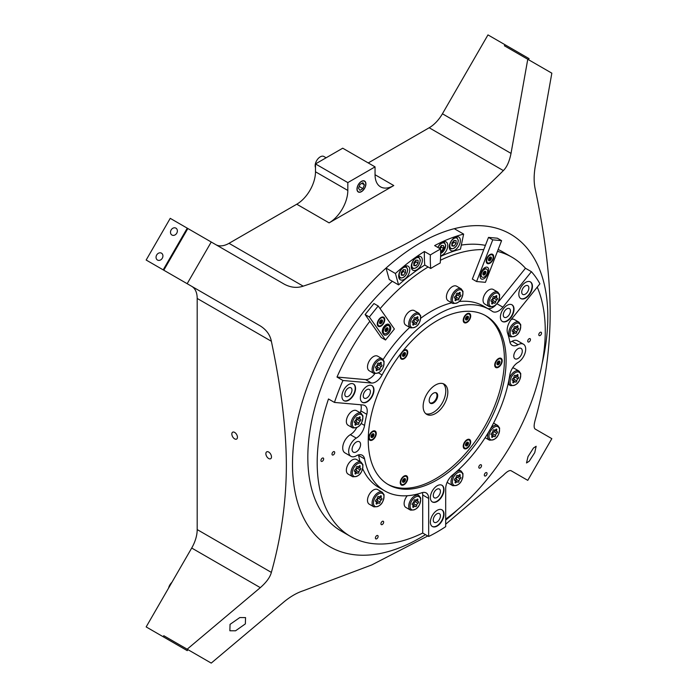 <?xml version="1.0" encoding="UTF-8"?>
<svg xmlns="http://www.w3.org/2000/svg" width="698" height="698" viewBox="0 0 698 698"><rect width="100%" height="100%" fill="white"/><g stroke="black" fill="none" stroke-linecap="round" stroke-linejoin="round"><path stroke-width="1.05" d="M368.247 162.939L429.183 127.76A26.48 15.286 120 0 0 442.427 113.783L487.972 34.9L504.986 44.724L504.384 45.771L527.767 59.269L511.023 153.394C509.435 161.395 506.879 167.127 503.363 170.582C450.21 224.285 396.211 255.459 303.194 286.154C297.086 288.248 290.813 287.611 284.383 284.243L187.858 228.516L163.786 270.205L187.169 283.702L211.232 242.014M315.487 163.925L347.822 182.597L375.053 166.874L342.718 148.203L315.487 163.925L315.487 171.787A26.48 15.286 120 0 1 296.763 204.217L229.023 243.323A26.48 15.286 120 0 1 215.865 244.684M163.184 269.856L146.161 260.031L170.233 218.343L187.256 228.167L163.184 269.856L163.786 270.205M163.184 636.75L146.161 626.917L191.706 548.035A26.48 15.286 120 0 0 197.194 529.581L197.194 298.447A26.48 15.286 120 0 0 191.706 286.328L260.31 325.931C266.444 329.822 270.135 334.935 271.365 341.27C281.294 388.306 286.293 429.715 286.355 465.496C286.293 501.199 281.294 536.832 271.365 572.404C270.135 577.185 266.444 582.263 260.31 587.646L187.169 649.201L163.786 635.704L187.858 649.602L187.256 650.649L163.184 636.75L163.786 635.704M542.058 363.815A180.529 104.229 120 0 0 547.817 316.735A180.529 104.229 120 0 0 454.276 228.691A180.529 104.229 -60 0 0 386.046 268.084A180.529 104.229 120 0 0 292.506 464.135A180.529 104.229 120 0 0 425.475 534.642M445.69 524.224L503.363 475.216C506.879 471.621 509.435 470.112 511.023 470.688L527.767 480.355L551.839 438.658L535.096 429C533.804 427.909 533.839 424.942 535.183 420.091C545.112 384.519 550.111 348.887 550.172 313.184C550.111 277.403 545.112 235.994 535.183 188.957C533.839 182.684 533.804 175.468 535.096 167.293L551.839 73.168L527.767 59.269M187.169 283.702L260.31 325.931M386.046 268.084L395.408 273.494L398.593 284.906L389.231 279.505L386.046 268.084M440.604 256.41A163.681 94.5 -60 0 1 460.453 249.195L463.638 234.1A180.529 104.229 120 0 0 434.636 245.6L440.595 249.038A180.529 104.229 120 0 0 430.369 254.945L424.41 251.507A180.529 104.229 120 0 0 395.408 273.494M463.638 234.1L454.276 228.691M445.69 520.115A180.529 104.229 120 0 0 458.062 509.304M427.787 535.977L371.833 564.9L303.194 590.778C297.086 592.75 290.822 596.336 284.383 601.536L211.232 663.1L187.169 649.201M529.206 461.256L534.738 452.653L536.143 446.275L533.49 448.003L528.02 456.579L526.51 462.957L529.206 461.256M239.833 617.547L245.556 617.599L245.364 623.881L235.549 630.8L229.869 630.774L230.043 624.361L239.833 617.547M157.504 633.47L162.931 636.602L157.504 633.47M171.944 641.802L177.371 644.935L171.944 641.802M234.641 432.394A3.97 2.295 60 0 1 237.233 435.892A3.97 2.295 60 0 1 236.622 439.077A3.97 2.295 60 0 1 234.641 438.876A3.97 2.295 60 0 1 232.041 435.378A3.97 2.295 60 0 1 232.652 432.193A3.97 2.295 60 0 1 234.641 432.394M271.487 456.911A3.97 2.295 60 0 1 270.667 458.726A3.97 2.295 60 0 1 267.604 457.661A3.97 2.295 60 0 1 265.868 453.665A3.97 2.295 60 0 1 266.697 451.85A3.97 2.295 60 0 1 269.751 452.915A3.97 2.295 60 0 1 271.487 456.911M175.913 228.15L175.913 228.15A3.97 3.246 120 0 1 176.742 233.211A3.97 3.246 120 0 1 171.944 235.034L171.944 235.034A3.97 3.246 120 0 1 171.123 229.974A3.97 3.246 120 0 1 175.913 228.15L175.913 228.15M161.474 253.165L161.474 253.165A3.97 3.246 120 0 1 162.294 258.225A3.97 3.246 120 0 1 157.504 260.049L157.504 260.049A3.97 3.246 120 0 1 156.684 254.988A3.97 3.246 120 0 1 161.474 253.165L161.474 253.165M187.256 228.167L187.858 228.516M347.822 182.597L347.822 190.458A26.48 15.286 -60 0 1 329.098 222.88L393.777 185.546A26.48 15.286 -60 0 1 380.541 186.855A26.48 15.286 -60 0 1 375.053 174.736L375.053 166.874M356.975 189.106A6.317 3.647 -60 0 1 359.732 182.745A6.317 3.647 -60 0 1 364.6 181.052A6.317 3.647 -60 0 1 365.909 183.949A6.317 3.647 -60 0 1 363.152 190.301A6.317 3.647 -60 0 1 358.283 191.994A6.317 3.647 -60 0 1 356.975 189.106M365.761 183.949A6.317 3.647 120 0 0 365.761 183.862A6.317 3.647 120 0 0 364.531 181.009M361.442 191.514L361.442 191.514A6.116 3.534 120 0 0 365.761 184.028A6.116 3.534 120 0 0 361.442 181.532A6.116 3.534 120 0 0 357.114 189.018A6.116 3.534 120 0 0 361.442 191.514L361.442 191.514M361.294 191.601L361.294 191.601A6.317 3.647 120 0 1 358.214 191.95M361.834 183.347L364.391 184.822L362.916 182.728L359.967 184.429L358.493 188.224L359.967 190.327L362.916 188.626L359.173 186.462M364.391 184.822L362.916 188.626M504.986 44.724L529.058 58.623L528.456 59.67M398.593 284.906A163.681 94.5 -60 0 1 424.777 265.039A120.353 69.486 -60 0 1 424.349 255.381A120.353 69.486 -60 0 1 424.41 251.507M411.27 266.619A7.826 4.52 -60 0 1 414.682 258.749A7.826 4.52 -60 0 1 420.711 256.655A7.826 4.52 -60 0 1 422.334 260.232A7.826 4.52 -60 0 1 418.922 268.102A7.826 4.52 -60 0 1 412.893 270.205A7.826 4.52 -60 0 1 411.27 266.619M398.689 276.181A7.826 4.52 -60 0 1 402.1 268.311A7.826 4.52 -60 0 1 408.129 266.217A7.826 4.52 -60 0 1 409.752 269.794A7.826 4.52 -60 0 1 406.341 277.673A7.826 4.52 -60 0 1 400.312 279.767A7.826 4.52 -60 0 1 398.689 276.181M401.245 272.307L401.245 275.143L403.365 275.335L405.494 272.691L405.494 269.856L403.365 269.664L401.245 272.307M405.494 272.691L403.287 271.409L403.287 269.768A3.01 1.736 -60 0 1 403.287 269.995A3.01 1.736 -60 0 1 402.223 272.735L403.287 271.409M401.245 274.105L403.365 275.335M401.245 273.956L402.223 272.735A3.01 1.736 -60 0 1 401.245 273.625M413.827 262.745L413.827 265.58L415.947 265.772L418.076 263.129L418.076 260.293L415.947 260.101L413.827 262.745M418.076 263.129L415.868 261.846L415.868 260.206A3.01 1.736 -60 0 1 415.868 260.433A3.01 1.736 -60 0 1 414.804 263.172L415.868 261.846M413.827 264.542L415.947 265.772M413.827 264.385L414.804 263.172A3.01 1.736 -60 0 1 413.827 264.062M424.777 265.039L430.736 268.486A163.681 94.5 -60 0 1 440.22 263.006A120.353 69.486 120 0 0 440.656 252.842A120.353 69.486 120 0 0 440.595 249.038M430.369 254.945A120.353 69.486 120 0 0 430.3 258.818A120.353 69.486 120 0 0 430.736 268.486M449.294 246.97A7.826 4.52 -60 0 1 452.705 239.1A7.826 4.52 -60 0 1 458.734 236.997A7.826 4.52 -60 0 1 460.357 240.583A7.826 4.52 -60 0 1 456.946 248.453A7.826 4.52 -60 0 1 450.917 250.547A7.826 4.52 -60 0 1 449.294 246.97M437.829 247.441A7.826 4.52 -60 0 1 446.153 241.962A7.826 4.52 -60 0 1 447.776 245.548A7.826 4.52 -60 0 1 440.621 255.782M440.639 250.643L441.389 251.088L443.518 248.436L443.518 245.6L441.389 245.408L439.269 248.27M441.389 251.088L440.639 251.018M443.518 248.436L441.311 247.162L441.311 245.513A3.01 1.736 -60 0 1 441.311 245.74A3.01 1.736 -60 0 1 440.246 248.479L441.311 247.162M451.85 243.096L451.85 245.932L453.97 246.124L456.099 243.471L456.099 240.636L453.97 240.444L451.85 243.096M456.099 243.471L453.892 242.197L453.892 240.557A3.01 1.736 -60 0 1 453.892 240.775A3.01 1.736 -60 0 1 452.828 243.523L453.892 242.197M451.85 244.893L453.97 246.124M451.85 244.736L452.828 243.523A3.01 1.736 -60 0 1 451.85 244.413M168.55 588.152A7.224 4.171 -60 0 1 171.926 582.307M315.487 167.599A7.224 4.171 -60 0 1 315.147 165.696A7.224 4.171 -60 0 1 320.26 156.849A7.224 4.171 -60 0 1 323.872 156.492L326.114 157.792M404.648 353.616L405.285 352.874L403.994 352.76A2.103 1.213 -60 0 1 405.285 352.874A2.103 1.213 -60 0 1 405.477 353.616A2.103 1.213 -60 0 1 405.285 354.593L404.648 353.616L405.285 354.593L404.456 354.82L403.994 356.198L402.702 356.085A2.103 1.213 -60 0 1 402.502 355.343A2.103 1.213 -60 0 1 402.702 354.366A2.103 1.213 -60 0 1 403.994 352.76L404.055 352.726M402.947 355.535L404.063 352.848M402.502 354.854L402.833 356.032M402.868 355.736L403.994 356.198A2.103 1.213 -60 0 1 402.702 356.085M405.285 354.593A2.103 1.213 -60 0 1 403.994 356.198M407.222 352.612A4.572 2.644 120 0 0 406.28 350.518A4.572 2.644 120 0 0 402.755 351.74A4.572 2.644 120 0 0 400.757 356.346A4.572 2.644 120 0 0 401.708 358.44A4.572 2.644 120 0 0 405.233 357.219A4.572 2.644 120 0 0 407.222 352.612M403.723 350.317A4.572 2.644 -60 0 1 405.765 350.221A4.572 2.644 -60 0 1 406.009 350.396M402.964 350.911A5.296 3.054 -60 0 1 403.994 350.152A5.296 3.054 -60 0 1 407.606 351.269A5.296 3.054 -60 0 1 405.861 357.14A5.296 3.054 -60 0 1 400.251 356.643A5.296 3.054 -60 0 1 401.333 352.97M401.463 358.266A4.572 2.644 -60 0 1 401.193 358.144A4.572 2.644 -60 0 1 400.259 356.329M387.599 484.176A97.484 56.285 120 0 0 435.482 478.872A97.484 56.285 120 0 0 498.93 393.742A97.484 56.285 120 0 0 485.066 315.356M465.095 441.406A5.296 3.054 -60 0 1 466.971 439.749A5.296 3.054 -60 0 1 470.583 440.866A5.296 3.054 -60 0 1 468.838 446.737A5.296 3.054 -60 0 1 463.228 446.231A5.296 3.054 -60 0 1 465.095 441.406M405.861 475.608A5.296 3.054 -60 0 1 407.231 480.721A5.296 3.054 -60 0 1 402.118 485.258A5.296 3.054 -60 0 1 400.251 482.597A5.296 3.054 -60 0 1 403.994 476.106A5.296 3.054 -60 0 1 405.861 475.608M376.248 433.475A5.296 3.054 -60 0 1 372.505 439.958A5.296 3.054 -60 0 1 368.762 437.794A5.296 3.054 -60 0 1 372.505 431.312A5.296 3.054 -60 0 1 376.248 433.475M465.095 322.947A5.296 3.054 -60 0 1 463.228 320.286A5.296 3.054 -60 0 1 466.971 313.795A5.296 3.054 -60 0 1 468.838 313.297A5.296 3.054 -60 0 1 470.208 318.41A5.296 3.054 -60 0 1 465.095 322.947M494.708 365.08A5.296 3.054 -60 0 1 498.459 358.598A5.296 3.054 -60 0 1 502.202 360.753A5.296 3.054 -60 0 1 498.459 367.244A5.296 3.054 -60 0 1 494.708 365.08M423.136 406.402A17.45 10.077 -60 0 1 430.762 388.838A17.45 10.077 -60 0 1 444.207 384.162A17.45 10.077 -60 0 1 447.819 392.154A17.45 10.077 -60 0 1 440.202 409.717A17.45 10.077 -60 0 1 426.757 414.385A17.45 10.077 -60 0 1 423.136 406.402M425.797 413.696A17.45 10.077 120 0 0 438.824 407.815A17.45 10.077 120 0 0 445.778 390.976A17.45 10.077 120 0 0 443.125 383.673M437.69 395.644A6.02 3.473 -60 0 1 435.063 401.699A6.02 3.473 -60 0 1 430.43 403.304A6.02 3.473 -60 0 1 429.183 400.556A6.02 3.473 -60 0 1 431.809 394.501A6.02 3.473 -60 0 1 436.442 392.887A6.02 3.473 -60 0 1 437.69 395.644M430.099 403.069A6.02 3.473 120 0 0 432.734 402.606A6.02 3.473 120 0 0 432.83 402.545M436.992 395.234L436.992 395.234A6.02 3.473 120 0 0 436.076 392.721M429.575 402.388A5.741 3.316 120 0 0 432.926 402.493A5.741 3.316 120 0 0 436.992 395.461L436.992 395.461A5.741 3.316 120 0 0 435.22 392.608A5.741 3.316 120 0 1 435.796 392.826A5.741 3.316 120 0 1 436.992 395.461A5.741 3.316 120 0 1 434.479 401.237A5.741 3.316 120 0 1 430.055 402.781A5.741 3.316 120 0 1 429.575 402.388M466.7 439.915A4.572 2.644 -60 0 1 468.742 439.819A4.572 2.644 -60 0 1 468.986 439.993M463.734 445.943A4.572 2.644 120 0 0 464.685 448.037A4.572 2.644 120 0 0 468.21 446.807A4.572 2.644 120 0 0 470.199 442.209A4.572 2.644 120 0 0 469.257 440.115A4.572 2.644 120 0 0 465.732 441.337A4.572 2.644 120 0 0 463.734 445.943M464.44 447.863A4.572 2.644 -60 0 1 464.17 447.741A4.572 2.644 -60 0 1 463.236 445.926M465.679 443.954A2.103 1.213 -60 0 1 466.971 442.358A2.103 1.213 -60 0 1 468.262 442.471A2.103 1.213 -60 0 1 468.454 443.213A2.103 1.213 -60 0 1 468.262 444.19A2.103 1.213 -60 0 1 466.971 445.795A2.103 1.213 -60 0 1 465.679 445.682A2.103 1.213 -60 0 1 465.479 444.931A2.103 1.213 -60 0 1 465.679 443.954M465.479 444.452L465.679 445.682L466.482 445.586L465.845 445.333M466.971 445.795L466.482 445.586L466.971 445.795L467.433 444.408L468.262 444.19L467.625 443.213L468.262 444.19M465.924 445.132L467.041 442.445M468.262 442.471L467.625 443.213M467.878 442.375L467.032 442.323M403.723 476.272A4.572 2.644 -60 0 1 405.102 475.966A4.572 2.644 -60 0 1 405.765 476.176A4.572 2.644 -60 0 1 406.009 476.35M400.757 482.301A4.572 2.644 120 0 0 401.708 484.395A4.572 2.644 120 0 0 405.233 483.164A4.572 2.644 120 0 0 407.222 478.566A4.572 2.644 120 0 0 406.28 476.472A4.572 2.644 120 0 0 402.755 477.694A4.572 2.644 120 0 0 400.757 482.301M401.463 484.22A4.572 2.644 -60 0 1 401.193 484.098A4.572 2.644 -60 0 1 400.259 482.283M402.702 480.32A2.103 1.213 -60 0 1 403.994 478.715A2.103 1.213 -60 0 1 405.285 478.828A2.103 1.213 -60 0 1 405.477 479.57A2.103 1.213 -60 0 1 405.285 480.547A2.103 1.213 -60 0 1 403.994 482.152A2.103 1.213 -60 0 1 402.702 482.039A2.103 1.213 -60 0 1 402.502 481.288A2.103 1.213 -60 0 1 402.702 480.32M402.502 480.809L402.702 482.039L403.505 481.943L402.868 481.69M403.994 482.152L403.505 481.943L403.994 482.152L404.456 480.774L405.285 480.547L404.648 479.57L405.285 480.547M403.174 481.62L402.615 481.428M402.947 481.489L404.063 478.802M405.285 478.828L404.648 479.57M404.901 478.732L404.055 478.68M369.975 439.426A4.572 2.644 -60 0 1 369.704 439.304A4.572 2.644 -60 0 1 368.771 437.489M369.268 437.506A4.572 2.644 120 0 0 370.219 439.592A4.572 2.644 120 0 0 373.744 438.37A4.572 2.644 120 0 0 375.742 433.772A4.572 2.644 120 0 0 374.791 431.678A4.572 2.644 120 0 0 371.266 432.9A4.572 2.644 120 0 0 369.268 437.506M372.243 431.477A4.572 2.644 -60 0 1 374.276 431.381A4.572 2.644 -60 0 1 374.521 431.556M371.214 435.517A2.103 1.213 -60 0 1 372.505 433.912A2.103 1.213 -60 0 1 373.796 434.034A2.103 1.213 -60 0 1 373.997 434.775A2.103 1.213 -60 0 1 373.796 435.753A2.103 1.213 -60 0 1 372.505 437.358A2.103 1.213 -60 0 1 371.214 437.236A2.103 1.213 -60 0 1 371.013 436.494A2.103 1.213 -60 0 1 371.214 435.517M371.013 436.014L371.214 437.236L372.017 437.14L371.38 436.896M372.505 437.358L372.017 437.14L372.505 437.358L372.968 435.971L373.796 435.753L373.16 434.775L373.796 435.753M371.685 436.826L371.127 436.625M371.458 436.695L372.671 434.741M373.796 434.034L373.16 434.775M373.413 433.938L372.566 433.886M373.491 435.22L372.575 434.008M464.44 321.909A4.572 2.644 -60 0 1 464.17 321.787A4.572 2.644 -60 0 1 463.236 319.972M466.7 313.96A4.572 2.644 -60 0 1 468.07 313.655A4.572 2.644 -60 0 1 468.742 313.864A4.572 2.644 -60 0 1 468.986 314.039M463.734 319.989A4.572 2.644 120 0 0 464.685 322.083A4.572 2.644 120 0 0 468.21 320.853A4.572 2.644 120 0 0 470.199 316.255A4.572 2.644 120 0 0 469.257 314.161A4.572 2.644 120 0 0 465.732 315.383A4.572 2.644 120 0 0 463.734 319.989M465.679 318.009A2.103 1.213 -60 0 1 466.971 316.403A2.103 1.213 -60 0 1 468.262 316.517A2.103 1.213 -60 0 1 468.454 317.258A2.103 1.213 -60 0 1 468.262 318.236A2.103 1.213 -60 0 1 466.971 319.841A2.103 1.213 -60 0 1 465.679 319.728A2.103 1.213 -60 0 1 465.479 318.977A2.103 1.213 -60 0 1 465.679 318.009M465.479 318.497L465.679 319.728L466.482 319.632L465.845 319.379M466.971 319.841L466.482 319.632L466.971 319.841L467.433 318.463L468.262 318.236L467.625 317.258L468.262 318.236M466.151 319.309L465.592 319.117M465.924 319.178L467.128 317.224M468.262 316.517L467.625 317.258M467.878 316.421L467.433 316.482M467.102 317.206L467.983 317.721L467.041 316.491M498.189 358.755A4.572 2.644 -60 0 1 500.23 358.659A4.572 2.644 -60 0 1 500.475 358.833M501.688 361.049A4.572 2.644 120 0 0 500.745 358.955A4.572 2.644 120 0 0 497.22 360.185A4.572 2.644 120 0 0 495.222 364.784A4.572 2.644 120 0 0 496.173 366.878A4.572 2.644 120 0 0 499.689 365.656A4.572 2.644 120 0 0 501.688 361.049M495.929 366.703A4.572 2.644 -60 0 1 495.659 366.581A4.572 2.644 -60 0 1 494.725 364.766M497.168 362.803A2.103 1.213 -60 0 1 498.459 361.198A2.103 1.213 -60 0 1 499.742 361.311A2.103 1.213 -60 0 1 499.943 362.061A2.103 1.213 -60 0 1 499.742 363.03A2.103 1.213 -60 0 1 498.459 364.635A2.103 1.213 -60 0 1 497.168 364.522A2.103 1.213 -60 0 1 496.967 363.78A2.103 1.213 -60 0 1 497.168 362.803M496.967 363.292L497.168 364.522L497.971 364.426L497.334 364.173M498.459 364.635L497.971 364.426L498.459 364.635L498.913 363.257L499.742 363.03L499.114 362.061L499.742 363.03M497.639 364.103L497.081 363.911M497.412 363.981L498.616 362.026M499.742 361.311L499.114 362.061M499.367 361.215L498.52 361.163M499.445 362.498L498.529 361.285M437.184 320.661A97.484 56.285 -60 0 1 485.921 315.836A97.484 56.285 -60 0 1 500.867 393.951A97.484 56.285 -60 0 1 437.184 479.858A97.484 56.285 -60 0 1 388.437 484.682A97.484 56.285 -60 0 1 373.5 406.568A97.484 56.285 -60 0 1 437.184 320.661M518.082 362.402A10.828 6.256 120 0 0 525.114 352.848A10.828 6.256 120 0 0 523.448 344.201A10.828 6.256 120 0 0 518.082 344.707A12.032 6.945 -60 0 1 512.114 345.274A12.032 6.945 -60 0 1 509.784 341.592A104.709 60.456 120 0 0 507.559 333.068A12.032 6.945 -60 0 1 511.39 319.291L539.92 283.798A161.273 93.113 120 0 0 531.414 271.697L502.883 307.181A12.032 6.945 -60 0 1 492.614 311.552A12.032 6.945 -60 0 1 492.291 311.352A104.709 60.456 120 0 0 489.534 309.58A104.709 60.456 120 0 0 437.184 314.763A104.709 60.456 120 0 0 382.076 374.974A12.032 6.945 -60 0 1 371.484 383.036L342.954 380.489A161.273 93.113 120 0 0 334.447 402.423L362.977 404.971A12.032 6.945 -60 0 1 364.74 405.512A12.032 6.945 -60 0 1 366.808 414.324A104.709 60.456 120 0 0 364.574 425.431A12.032 6.945 -60 0 1 356.285 438.117A10.828 6.256 120 0 0 349.253 447.671A10.828 6.256 120 0 0 350.92 456.318A10.828 6.256 120 0 0 356.285 455.811A12.032 6.945 -60 0 1 362.253 455.244A12.032 6.945 -60 0 1 364.574 458.926A104.709 60.456 120 0 0 384.825 490.938A104.709 60.456 120 0 0 421.915 492.727A12.032 6.945 -60 0 1 426.181 492.936A12.032 6.945 -60 0 1 428.668 498.442L428.668 536.483A161.273 93.113 120 0 0 437.184 531.937A161.273 93.113 120 0 0 445.69 526.658L445.69 488.617A12.032 6.945 -60 0 1 452.444 475.102A104.709 60.456 120 0 0 509.784 375.088A12.032 6.945 -60 0 1 518.082 362.402M354.636 392.887A9.632 5.558 -60 0 1 343.931 400.696A9.632 5.558 -60 0 1 342.849 391.831A9.632 5.558 -60 0 1 353.554 384.022A9.632 5.558 -60 0 1 354.636 392.887M437.184 510.317A9.632 5.558 -60 0 1 442 509.845A9.632 5.558 -60 0 1 443.474 517.558A9.632 5.558 -60 0 1 437.184 526.039A9.632 5.558 -60 0 1 432.367 526.519A9.632 5.558 -60 0 1 430.893 518.806A9.632 5.558 -60 0 1 437.184 510.317M518.029 358.493A6.02 3.473 -60 0 1 515.019 358.789A6.02 3.473 -60 0 1 514.094 353.973A6.02 3.473 -60 0 1 518.029 348.668A6.02 3.473 -60 0 1 521.04 348.372A6.02 3.473 -60 0 1 521.964 353.197A6.02 3.473 -60 0 1 518.029 358.493M356.338 442.026A6.02 3.473 -60 0 1 359.339 441.721A6.02 3.473 -60 0 1 360.264 446.546A6.02 3.473 -60 0 1 356.338 451.85A6.02 3.473 -60 0 1 353.328 452.147A6.02 3.473 -60 0 1 352.403 447.322A6.02 3.473 -60 0 1 356.338 442.026M501.304 320.495A9.632 5.558 -60 0 1 503.057 309.31A9.632 5.558 -60 0 1 512.009 304.817A9.632 5.558 -60 0 1 513.091 305.82A9.632 5.558 -60 0 1 511.346 317.005A9.632 5.558 -60 0 1 502.385 321.499A9.632 5.558 -60 0 1 501.304 320.495M373.064 394.527A9.632 5.558 -60 0 1 362.349 402.345A9.632 5.558 -60 0 1 361.267 393.48A9.632 5.558 -60 0 1 371.982 385.662A9.632 5.558 -60 0 1 373.064 394.527M437.184 485.756A9.632 5.558 -60 0 1 442 485.276A9.632 5.558 -60 0 1 443.474 492.989A9.632 5.558 -60 0 1 437.184 501.478A9.632 5.558 -60 0 1 432.367 501.949A9.632 5.558 -60 0 1 430.893 494.236A9.632 5.558 -60 0 1 437.184 485.756M519.731 297.575A9.632 5.558 -60 0 1 521.476 286.389A9.632 5.558 -60 0 1 530.436 281.896A9.632 5.558 -60 0 1 531.518 282.899A9.632 5.558 -60 0 1 529.765 294.085A9.632 5.558 -60 0 1 520.813 298.578A9.632 5.558 -60 0 1 519.731 297.575M520.638 298.474A9.632 5.558 120 0 0 529.52 293.745A9.632 5.558 120 0 0 531.178 282.707A9.632 5.558 120 0 0 530.262 281.809M528.377 286.189A5.052 2.914 -60 0 1 527.461 292.061A5.052 2.914 -60 0 1 522.758 294.416A5.052 2.914 -60 0 1 522.191 293.893A5.052 2.914 -60 0 1 523.107 288.021A5.052 2.914 -60 0 1 527.81 285.665A5.052 2.914 -60 0 1 528.377 286.189M343.756 400.591A9.632 5.558 120 0 0 354.296 392.686A9.632 5.558 120 0 0 353.38 383.926M345.301 391.883A5.052 2.914 -60 0 1 350.928 387.783A5.052 2.914 -60 0 1 351.495 392.442A5.052 2.914 -60 0 1 345.876 396.543A5.052 2.914 -60 0 1 345.301 391.883M432.202 526.414A9.632 5.558 120 0 0 436.843 525.847A9.632 5.558 120 0 0 443.082 517.515A9.632 5.558 120 0 0 441.825 509.749M436.843 522.113A5.052 2.914 -60 0 1 434.313 522.366A5.052 2.914 -60 0 1 433.537 518.309A5.052 2.914 -60 0 1 436.843 513.859A5.052 2.914 -60 0 1 439.365 513.606A5.052 2.914 -60 0 1 440.141 517.654A5.052 2.914 -60 0 1 436.843 522.113M502.22 321.394A9.632 5.558 120 0 0 511.093 316.665A9.632 5.558 120 0 0 512.751 305.628A9.632 5.558 120 0 0 511.835 304.729M509.95 309.109A5.052 2.914 -60 0 1 509.034 314.981A5.052 2.914 -60 0 1 504.331 317.337A5.052 2.914 -60 0 1 503.764 316.813A5.052 2.914 -60 0 1 504.68 310.942A5.052 2.914 -60 0 1 509.383 308.586A5.052 2.914 -60 0 1 509.95 309.109M362.183 402.24A9.632 5.558 120 0 0 372.723 394.335A9.632 5.558 120 0 0 371.807 385.575M363.728 393.532A5.052 2.914 -60 0 1 369.355 389.432A5.052 2.914 -60 0 1 369.923 394.082A5.052 2.914 -60 0 1 364.295 398.183A5.052 2.914 -60 0 1 363.728 393.532M432.202 501.845A9.632 5.558 120 0 0 436.843 501.277A9.632 5.558 120 0 0 443.082 492.954A9.632 5.558 120 0 0 441.825 485.18M436.843 497.543A5.052 2.914 -60 0 1 434.313 497.796A5.052 2.914 -60 0 1 433.537 493.748A5.052 2.914 -60 0 1 436.843 489.289A5.052 2.914 -60 0 1 439.365 489.036A5.052 2.914 -60 0 1 440.141 493.093A5.052 2.914 -60 0 1 436.843 497.543M509.924 342.186A12.032 6.945 120 0 0 512.123 341.27A10.828 6.256 -60 0 1 517.488 340.764L523.448 344.201M497.7 302.784L525.454 268.259A161.273 93.113 120 0 0 511.861 257.152A161.273 93.113 120 0 0 497.438 251.385M525.454 268.259L531.414 271.697M445.69 519.085A161.273 93.113 120 0 0 537.251 287.122M461.317 245.085A161.273 93.113 -60 0 1 485.407 245.382M498.171 249.5A161.273 93.113 -60 0 1 502.499 251.751L511.861 257.152M501.6 240.653L492.753 239.859L476.586 281.538L485.433 282.324L501.6 240.653L497.342 238.193L488.504 237.407L483.766 249.614A161.273 93.113 120 0 0 440.421 260.258M488.818 260.171L488.652 260.502A2.103 1.213 -60 0 1 488.46 259.761A2.103 1.213 -60 0 1 488.661 258.784A2.103 1.213 -60 0 1 489.944 257.178L489.944 257.178A2.103 1.213 -60 0 1 491.235 257.292A2.103 1.213 -60 0 1 491.436 258.042A2.103 1.213 -60 0 1 491.235 259.019A2.103 1.213 -60 0 1 489.944 260.616A2.103 1.213 -60 0 1 488.652 260.502L488.792 260.45M428.127 266.976A161.273 93.113 120 0 0 380.078 308.664M483.766 249.614L472.337 279.078L476.586 281.538M487.754 308.551A12.032 6.945 120 0 0 495.624 305.209M420.894 318.131A104.709 60.456 -60 0 1 431.224 311.325A104.709 60.456 -60 0 1 451.711 302.836M459.476 301.484A104.709 60.456 -60 0 1 483.574 306.143L489.534 309.58M383.15 359.557A104.709 60.456 -60 0 1 409.726 327.423M369.844 321.281L381.274 337.544L385.532 340.005L394.37 329.002L378.203 305.994L373.945 303.543L365.106 314.545L369.844 321.281A161.273 93.113 120 0 0 337.003 377.051L365.525 379.599A12.032 6.945 120 0 0 374.73 373.779M367.698 368.57A8.428 4.86 -60 0 1 370.481 359.226A8.428 4.86 -60 0 1 377.67 356.172L382.26 358.824A8.428 4.86 120 0 0 375.236 361.686A8.428 4.86 120 0 0 372.209 370.856A8.428 4.86 120 0 0 372.296 371.223A8.428 4.86 120 0 0 373.84 373.413L369.242 370.76A8.428 4.86 -60 0 1 367.698 368.57M404.325 323.008A8.428 4.86 -60 0 1 407.1 313.664A8.428 4.86 -60 0 1 414.289 310.61L418.887 313.262A8.428 4.86 120 0 0 411.855 316.124A8.428 4.86 120 0 0 408.836 325.294A8.428 4.86 120 0 0 408.923 325.661A8.428 4.86 120 0 0 410.459 327.851L405.87 325.198A8.428 4.86 -60 0 1 404.325 323.008M446.615 298.587A8.428 4.86 -60 0 1 449.39 289.251A8.428 4.86 -60 0 1 456.579 286.189L461.177 288.841A8.428 4.86 120 0 0 454.145 291.703A8.428 4.86 120 0 0 451.126 300.873A8.428 4.86 120 0 0 451.213 301.248A8.428 4.86 120 0 0 452.749 303.438L448.16 300.786A8.428 4.86 -60 0 1 446.615 298.587M483.243 301.859A8.428 4.86 -60 0 1 486.017 292.523A8.428 4.86 -60 0 1 493.207 289.461L497.805 292.113A8.428 4.86 120 0 0 490.773 294.975A8.428 4.86 120 0 0 487.754 304.145A8.428 4.86 120 0 0 487.832 304.511A8.428 4.86 120 0 0 489.377 306.71L484.778 304.058A8.428 4.86 -60 0 1 483.243 301.859M385.209 326.106L384.668 325.8A3.01 1.736 -60 0 1 384.72 325.826M381.204 363.292A1.666 0.96 120 0 0 381.37 364.871A1.666 0.96 120 0 0 381.649 364.949A0.951 0.55 -60 0 1 381.309 366.598A1.666 0.96 120 0 0 380.968 366.843A1.666 0.96 120 0 0 380.096 368.701A0.951 0.55 -60 0 1 378.839 369.818A1.666 0.96 120 0 0 378.63 369.617A1.666 0.96 120 0 0 377.496 369.923A1.666 0.96 120 0 0 377.182 370.263A0.951 0.55 -60 0 1 376.257 369.731A1.666 0.96 120 0 0 376.091 368.151A1.666 0.96 120 0 0 375.812 368.073A0.951 0.55 -60 0 1 376.152 366.424A1.666 0.96 120 0 0 376.492 366.18A1.666 0.96 120 0 0 377.365 364.321A0.951 0.55 -60 0 1 378.63 363.204A1.666 0.96 120 0 0 378.831 363.405A1.666 0.96 120 0 0 379.965 363.1A1.666 0.96 120 0 0 380.279 362.759A0.951 0.55 -60 0 1 381.204 363.292L380.279 362.759M378.552 363.248A1.666 0.96 -60 0 1 378.552 363.239A1.666 0.96 -60 0 1 378.543 363.239L381.37 364.871M376.405 368.335A0.951 0.55 120 0 0 377.278 367.069A1.666 0.96 -60 0 1 378.142 365.211A1.666 0.96 -60 0 1 378.482 364.967A0.951 0.55 120 0 0 379.145 363.588M417.832 317.73A1.666 0.96 120 0 0 417.997 319.309A1.666 0.96 120 0 0 418.276 319.387A0.951 0.55 -60 0 1 417.936 321.036A1.666 0.96 120 0 0 417.596 321.281A1.666 0.96 120 0 0 416.723 323.139A0.951 0.55 -60 0 1 415.458 324.256A1.666 0.96 120 0 0 415.258 324.055A1.666 0.96 120 0 0 414.123 324.361A1.666 0.96 120 0 0 413.809 324.701A0.951 0.55 -60 0 1 412.884 324.169A1.666 0.96 120 0 0 412.71 322.589A1.666 0.96 120 0 0 412.439 322.511A0.951 0.55 -60 0 1 412.78 320.862A1.666 0.96 120 0 0 413.12 320.618A1.666 0.96 120 0 0 413.993 318.759A0.951 0.55 -60 0 1 415.249 317.642A1.666 0.96 120 0 0 415.458 317.843A1.666 0.96 120 0 0 416.593 317.538A1.666 0.96 120 0 0 416.907 317.197A0.951 0.55 -60 0 1 417.832 317.73L416.907 317.197M415.179 317.686A1.666 0.96 -60 0 1 415.17 317.677L417.997 319.309M413.033 322.773A0.951 0.55 120 0 0 413.897 321.508A1.666 0.96 -60 0 1 414.769 319.649A1.666 0.96 -60 0 1 415.109 319.414A0.951 0.55 120 0 0 415.772 318.026M460.122 293.317A1.666 0.96 120 0 0 460.287 294.896A1.666 0.96 120 0 0 460.567 294.975A0.951 0.55 -60 0 1 460.226 296.624A1.666 0.96 120 0 0 459.886 296.868A1.666 0.96 120 0 0 459.014 298.727A0.951 0.55 -60 0 1 457.748 299.843A1.666 0.96 120 0 0 457.548 299.643A1.666 0.96 120 0 0 456.413 299.948A1.666 0.96 120 0 0 456.099 300.288A0.951 0.55 -60 0 1 455.175 299.747A1.666 0.96 120 0 0 455 298.177A1.666 0.96 120 0 0 454.73 298.098A0.951 0.55 -60 0 1 455.07 296.441A1.666 0.96 120 0 0 455.41 296.205A1.666 0.96 120 0 0 456.283 294.347A0.951 0.55 -60 0 1 457.539 293.23A1.666 0.96 120 0 0 457.748 293.422A1.666 0.96 120 0 0 458.883 293.125A1.666 0.96 120 0 0 459.197 292.785A0.951 0.55 -60 0 1 460.122 293.317L459.197 292.785M457.469 293.265A1.666 0.96 -60 0 1 457.46 293.265A1.666 0.96 -60 0 1 457.46 293.256L460.287 294.896M455.323 298.36A0.951 0.55 120 0 0 456.187 297.095A1.666 0.96 -60 0 1 457.059 295.237A1.666 0.96 -60 0 1 457.399 294.992A0.951 0.55 120 0 0 458.062 293.605M496.74 296.589A1.666 0.96 120 0 0 496.915 298.168A1.666 0.96 120 0 0 497.185 298.247A0.951 0.55 -60 0 1 496.845 299.896A1.666 0.96 120 0 0 496.514 300.14A1.666 0.96 120 0 0 495.641 301.99A0.951 0.55 -60 0 1 494.376 303.115A1.666 0.96 120 0 0 494.175 302.915A1.666 0.96 120 0 0 493.032 303.22A1.666 0.96 120 0 0 492.718 303.56A0.951 0.55 -60 0 1 491.793 303.019A1.666 0.96 120 0 0 491.628 301.449A1.666 0.96 120 0 0 491.357 301.37A0.951 0.55 -60 0 1 491.689 299.712A1.666 0.96 120 0 0 492.029 299.477A1.666 0.96 120 0 0 492.901 297.618A0.951 0.55 -60 0 1 494.167 296.502A1.666 0.96 120 0 0 494.367 296.694A1.666 0.96 120 0 0 495.51 296.397A1.666 0.96 120 0 0 495.824 296.057A0.951 0.55 -60 0 1 496.74 296.589L495.824 296.057M494.097 296.537A1.666 0.96 -60 0 1 494.088 296.537A1.666 0.96 -60 0 1 494.079 296.528L496.915 298.168M491.942 301.632A0.951 0.55 120 0 0 492.814 300.367A1.666 0.96 -60 0 1 493.687 298.508A1.666 0.96 -60 0 1 494.027 298.264A0.951 0.55 120 0 0 494.681 296.877M480.878 275.928A3.01 1.736 -60 0 1 480.782 275.876A3.01 1.736 -60 0 1 480.285 275.265M483.862 268.346A3.01 1.736 -60 0 1 484.203 268.337A3.01 1.736 -60 0 1 484.639 268.468A3.01 1.736 -60 0 1 484.935 268.73M480.669 273.956A5.418 3.124 -60 0 0 480.163 276.46A5.418 3.124 -60 0 0 482.074 279.191A5.418 3.124 -60 0 0 487.309 274.55L488.155 272.36A5.418 3.124 -60 0 0 486.75 267.125A5.418 3.124 -60 0 0 484.84 267.639A5.418 3.124 -60 0 0 481.524 271.766L480.669 274.724A4.572 2.644 -60 0 1 480.791 273.66M486.707 258.609A5.296 3.054 -60 0 1 489.944 254.578A5.296 3.054 -60 0 1 493.189 254.866A5.296 3.054 -60 0 1 493.189 259.185A5.296 3.054 -60 0 1 488.975 263.635A5.296 3.054 -60 0 1 486.201 261.061A5.296 3.054 -60 0 1 486.707 258.609M489.682 254.735A4.572 2.644 -60 0 1 491.724 254.639A4.572 2.644 -60 0 1 491.959 254.814M486.715 260.764A4.572 2.644 120 0 0 487.658 262.858A4.572 2.644 120 0 0 491.183 261.637A4.572 2.644 120 0 0 493.181 257.039A4.572 2.644 120 0 0 492.23 254.936A4.572 2.644 120 0 0 488.713 256.157A4.572 2.644 120 0 0 486.715 260.764M487.422 262.684A4.572 2.644 -60 0 1 487.152 262.561A4.572 2.644 -60 0 1 486.209 260.747M488.46 259.761A2.103 1.213 -60 0 1 488.46 259.752L489.124 260.084M489.944 260.616L488.818 260.153L489.944 260.616L490.406 259.237L491.235 259.019L490.598 258.042L491.235 257.292L489.464 257.492M488.46 259.272L488.652 260.502M488.905 259.961L490.109 258.007M491.235 259.019L490.598 258.042M490.083 257.99L490.964 258.496L489.9 257.204M488.504 237.407L492.753 239.859M365.106 314.545L369.355 316.997L385.532 340.005M334.447 402.423L328.488 398.977A161.273 93.113 120 0 0 350.588 536.483L341.226 531.082A161.273 93.113 -60 0 1 392.32 281.285M428.668 536.483L422.718 533.045L422.718 495.004A12.032 6.945 120 0 0 422.412 492.579M350.588 536.483A161.273 93.113 120 0 0 422.718 533.045M342.954 380.489L337.003 377.051M360.377 412.893A104.709 60.456 -60 0 1 360.849 410.886A12.032 6.945 120 0 0 360.857 404.779M350.92 456.318L344.96 452.88A10.828 6.256 -60 0 1 343.294 444.225A10.828 6.256 -60 0 1 350.326 434.68A12.032 6.945 120 0 0 356.504 427.979M360.072 461.553A104.709 60.456 -60 0 1 358.624 455.48A12.032 6.945 120 0 0 358.484 454.887M384.825 490.938L378.874 487.501A104.709 60.456 -60 0 1 362.786 468.951M367.698 501.984A8.428 4.86 -60 0 1 370.481 492.64A8.428 4.86 -60 0 1 377.67 489.586L382.26 492.238A8.428 4.86 120 0 0 375.236 495.1A8.428 4.86 120 0 0 372.209 504.27A8.428 4.86 120 0 0 372.296 504.637A8.428 4.86 120 0 0 373.84 506.827L369.242 504.174A8.428 4.86 -60 0 1 367.698 501.984M346.557 471.9A8.428 4.86 -60 0 1 349.332 462.556A8.428 4.86 -60 0 1 356.521 459.502L361.119 462.155A8.428 4.86 120 0 0 354.087 465.016A8.428 4.86 120 0 0 351.068 474.186A8.428 4.86 120 0 0 351.155 474.553A8.428 4.86 120 0 0 352.691 476.743L348.101 474.09A8.428 4.86 -60 0 1 346.557 471.9M346.557 423.067A8.428 4.86 -60 0 1 349.332 413.731A8.428 4.86 -60 0 1 356.521 410.668L361.119 413.321A8.428 4.86 120 0 0 354.087 416.183A8.428 4.86 120 0 0 351.068 425.352A8.428 4.86 120 0 0 351.155 425.719A8.428 4.86 120 0 0 352.691 427.918L348.101 425.257A8.428 4.86 -60 0 1 346.557 423.067M334.534 451.859A1.928 1.108 -60 0 1 334.185 454.093A1.928 1.108 -60 0 1 332.396 454.991A1.928 1.108 -60 0 1 332.178 454.791A1.928 1.108 -60 0 1 332.527 452.557A1.928 1.108 -60 0 1 334.316 451.658A1.928 1.108 -60 0 1 334.534 451.859M382.295 521.371A1.928 1.108 -60 0 1 383.254 521.275A1.928 1.108 -60 0 1 383.551 522.819A1.928 1.108 -60 0 1 382.295 524.512A1.928 1.108 -60 0 1 381.326 524.608A1.928 1.108 -60 0 1 381.029 523.064A1.928 1.108 -60 0 1 382.295 521.371M323.471 458.246A1.928 1.108 -60 0 1 323.122 460.479A1.928 1.108 -60 0 1 321.333 461.378A1.928 1.108 -60 0 1 321.115 461.177A1.928 1.108 -60 0 1 321.464 458.944A1.928 1.108 -60 0 1 323.253 458.045A1.928 1.108 -60 0 1 323.471 458.246M376.763 535.628A1.928 1.108 -60 0 1 377.723 535.532A1.928 1.108 -60 0 1 378.019 537.076A1.928 1.108 -60 0 1 376.763 538.769A1.928 1.108 -60 0 1 375.794 538.865A1.928 1.108 -60 0 1 375.498 537.32A1.928 1.108 -60 0 1 376.763 535.628M416.697 494.245L418.887 495.51A8.428 4.86 120 0 0 411.855 498.372A8.428 4.86 120 0 0 408.836 507.542A8.428 4.86 120 0 0 408.923 507.908A8.428 4.86 120 0 0 410.459 510.098L405.87 507.446A8.428 4.86 -60 0 1 404.325 505.256A8.428 4.86 -60 0 1 407.248 495.737M417.832 499.977A1.666 0.96 120 0 0 417.997 501.557A1.666 0.96 120 0 0 418.276 501.635A0.951 0.55 -60 0 1 417.936 503.284A1.666 0.96 120 0 0 417.596 503.528A1.666 0.96 120 0 0 416.723 505.387A0.951 0.55 -60 0 1 415.458 506.504A1.666 0.96 120 0 0 415.258 506.303A1.666 0.96 120 0 0 414.123 506.608A1.666 0.96 120 0 0 413.809 506.949A0.951 0.55 -60 0 1 412.884 506.416A1.666 0.96 120 0 0 412.71 504.837A1.666 0.96 120 0 0 412.439 504.759A0.951 0.55 -60 0 1 412.78 503.11A1.666 0.96 120 0 0 413.12 502.865A1.666 0.96 120 0 0 413.993 501.007A0.951 0.55 -60 0 1 415.249 499.89A1.666 0.96 120 0 0 415.458 500.091A1.666 0.96 120 0 0 416.593 499.785A1.666 0.96 120 0 0 416.907 499.445A0.951 0.55 -60 0 1 417.832 499.977L416.907 499.445M415.179 499.925A1.666 0.96 -60 0 1 415.17 499.925L417.997 501.557M413.033 505.02A0.951 0.55 120 0 0 413.897 503.755A1.666 0.96 -60 0 1 414.769 501.897A1.666 0.96 -60 0 1 415.109 501.653A0.951 0.55 120 0 0 415.772 500.274M381.204 496.706A1.666 0.96 120 0 0 381.37 498.285A1.666 0.96 120 0 0 381.649 498.363A0.951 0.55 -60 0 1 381.309 500.012A1.666 0.96 120 0 0 380.968 500.257A1.666 0.96 120 0 0 380.096 502.115A0.951 0.55 -60 0 1 378.839 503.232A1.666 0.96 120 0 0 378.63 503.031A1.666 0.96 120 0 0 377.496 503.337A1.666 0.96 120 0 0 377.182 503.677A0.951 0.55 -60 0 1 376.257 503.145A1.666 0.96 120 0 0 376.091 501.565A1.666 0.96 120 0 0 375.812 501.487A0.951 0.55 -60 0 1 376.152 499.838A1.666 0.96 120 0 0 376.492 499.594A1.666 0.96 120 0 0 377.365 497.735A0.951 0.55 -60 0 1 378.63 496.618A1.666 0.96 120 0 0 378.831 496.819A1.666 0.96 120 0 0 379.965 496.514A1.666 0.96 120 0 0 380.279 496.173A0.951 0.55 -60 0 1 381.204 496.706L380.279 496.173M378.552 496.662A1.666 0.96 -60 0 1 378.552 496.653A1.666 0.96 -60 0 1 378.543 496.653L381.37 498.285M376.405 501.749A0.951 0.55 120 0 0 377.278 500.483A1.666 0.96 -60 0 1 378.142 498.625A1.666 0.96 -60 0 1 378.482 498.381A0.951 0.55 120 0 0 379.145 497.002M360.063 466.63A1.666 0.96 120 0 0 360.229 468.201A1.666 0.96 120 0 0 360.5 468.279A0.951 0.55 -60 0 1 360.168 469.937A1.666 0.96 120 0 0 359.828 470.173A1.666 0.96 120 0 0 358.955 472.031A0.951 0.55 -60 0 1 357.69 473.148A1.666 0.96 120 0 0 357.489 472.947A1.666 0.96 120 0 0 356.355 473.253A1.666 0.96 120 0 0 356.041 473.593A0.951 0.55 -60 0 1 355.116 473.061A1.666 0.96 120 0 0 354.942 471.482A1.666 0.96 120 0 0 354.671 471.403A0.951 0.55 -60 0 1 355.012 469.754A1.666 0.96 120 0 0 355.352 469.51A1.666 0.96 120 0 0 356.216 467.651A0.951 0.55 -60 0 1 357.481 466.534A1.666 0.96 120 0 0 357.681 466.735A1.666 0.96 120 0 0 358.824 466.43A1.666 0.96 120 0 0 359.138 466.09A0.951 0.55 -60 0 1 360.063 466.63L359.138 466.09M357.411 466.578A1.666 0.96 -60 0 1 357.402 466.569L360.229 468.201M355.256 471.665A0.951 0.55 120 0 0 356.128 470.4A1.666 0.96 -60 0 1 357.001 468.541A1.666 0.96 -60 0 1 357.341 468.306A0.951 0.55 120 0 0 358.004 466.918M360.063 417.797A1.666 0.96 120 0 0 360.229 419.367A1.666 0.96 120 0 0 360.5 419.446A0.951 0.55 -60 0 1 360.168 421.103A1.666 0.96 120 0 0 359.828 421.339A1.666 0.96 120 0 0 358.955 423.197A0.951 0.55 -60 0 1 357.69 424.314A1.666 0.96 120 0 0 357.489 424.122A1.666 0.96 120 0 0 356.355 424.419A1.666 0.96 120 0 0 356.041 424.759A0.951 0.55 -60 0 1 355.116 424.227A1.666 0.96 120 0 0 354.942 422.648A1.666 0.96 120 0 0 354.671 422.569A0.951 0.55 -60 0 1 355.012 420.92A1.666 0.96 120 0 0 355.352 420.676A1.666 0.96 120 0 0 356.216 418.826A0.951 0.55 -60 0 1 357.481 417.701A1.666 0.96 120 0 0 357.681 417.901A1.666 0.96 120 0 0 358.824 417.596A1.666 0.96 120 0 0 359.138 417.256A0.951 0.55 -60 0 1 360.063 417.797L359.138 417.256M357.411 417.744A1.666 0.96 -60 0 1 357.402 417.736L360.229 419.367M355.256 422.831A0.951 0.55 120 0 0 356.128 421.566A1.666 0.96 -60 0 1 357.001 419.707A1.666 0.96 -60 0 1 357.341 419.472A0.951 0.55 120 0 0 358.004 418.085M378.203 305.994L369.355 316.997M377.775 325.826A5.296 3.054 -60 0 1 377.269 323.951A5.296 3.054 -60 0 1 381.012 317.468A5.296 3.054 -60 0 1 384.258 317.756A5.296 3.054 -60 0 1 382.888 324.457A5.296 3.054 -60 0 1 377.775 325.826M382.801 333.182A5.418 3.124 -60 0 1 382.295 331.262A5.418 3.124 -60 0 1 384.205 326.332A5.418 3.124 -60 0 1 386.116 324.631A5.418 3.124 -60 0 1 389.44 324.928L390.287 326.141A5.418 3.124 -60 0 1 388.882 332.99A5.418 3.124 -60 0 1 383.656 334.394L382.801 333.182L382.574 330.363A3.01 1.736 -60 0 1 382.417 330.067L382.801 330.276M385.139 325.347A3.01 1.736 -60 0 1 385.924 325.469A3.01 1.736 -60 0 1 386.099 325.591M378.491 325.582A4.572 2.644 -60 0 1 378.22 325.46A4.572 2.644 -60 0 1 377.705 324.98A4.572 2.644 -60 0 1 377.278 323.636M380.75 317.634A4.572 2.644 -60 0 1 382.792 317.538A4.572 2.644 -60 0 1 383.028 317.703M377.784 323.654A4.572 2.644 120 0 0 378.726 325.748A4.572 2.644 120 0 0 382.251 324.526A4.572 2.644 120 0 0 384.249 319.928A4.572 2.644 120 0 0 383.298 317.826A4.572 2.644 120 0 0 379.782 319.056A4.572 2.644 120 0 0 377.784 323.654M379.729 321.673A2.103 1.213 -60 0 1 381.012 320.068A2.103 1.213 -60 0 1 381.021 320.068A2.103 1.213 -60 0 1 382.303 320.19A2.103 1.213 -60 0 1 382.504 320.932A2.103 1.213 -60 0 1 382.303 321.909A2.103 1.213 -60 0 1 381.012 323.514A2.103 1.213 -60 0 1 379.721 323.392A2.103 1.213 -60 0 1 379.529 322.651A2.103 1.213 -60 0 1 379.729 321.673M379.529 322.162L379.721 323.392L381.012 323.514L381.474 322.127L382.303 321.909L381.666 320.932L382.303 320.19L380.532 320.391M379.887 323.043L381.012 323.514M379.974 322.851L381.178 320.897M382.303 321.909L381.666 320.932M381.152 320.879L382.033 321.394L380.968 320.103M481.603 271.566A4.572 2.644 -60 0 1 483.906 269.123A4.572 2.644 -60 0 1 486.192 268.904A4.572 2.644 -60 0 1 486.427 269.07M487.649 271.295A4.572 2.644 120 0 0 486.698 269.192A4.572 2.644 120 0 0 483.182 270.414A4.572 2.644 120 0 0 481.184 275.021A4.572 2.644 120 0 0 482.126 277.115A4.572 2.644 120 0 0 485.651 275.893A4.572 2.644 120 0 0 487.649 271.295M483.129 273.04A2.103 1.213 -60 0 1 484.412 271.435L484.412 271.435A2.103 1.213 -60 0 1 485.703 271.557A2.103 1.213 -60 0 1 485.904 272.299A2.103 1.213 -60 0 1 485.703 273.276A2.103 1.213 -60 0 1 484.412 274.881A2.103 1.213 -60 0 1 483.121 274.759A2.103 1.213 -60 0 1 482.929 274.017A2.103 1.213 -60 0 1 483.129 273.04M482.929 273.529L483.121 274.759L484.412 274.881L484.874 273.494L485.703 273.276L485.066 272.299L485.703 271.557L483.932 271.749M483.286 274.41L484.412 274.881M483.374 274.218L484.578 272.264M485.703 273.276L485.066 272.299M484.552 272.246L485.433 272.752L484.482 271.522M481.89 276.94A4.572 2.644 -60 0 1 481.62 276.818A4.572 2.644 -60 0 1 480.669 274.724L480.669 274.724M386.038 325.634L384.502 326.516A2.408 1.387 120 0 0 382.801 329.456A2.408 1.387 120 0 0 382.801 329.465L382.801 331.236A4.572 2.644 -60 0 1 386.038 325.634A4.572 2.644 -60 0 1 388.324 325.408A4.572 2.644 -60 0 1 388.559 325.573M389.781 327.798A4.572 2.644 120 0 0 388.83 325.696A4.572 2.644 120 0 0 385.313 326.926A4.572 2.644 120 0 0 383.315 331.524A4.572 2.644 120 0 0 384.258 333.618A4.572 2.644 120 0 0 387.783 332.396A4.572 2.644 120 0 0 389.781 327.798M385.261 329.543A2.103 1.213 -60 0 1 386.544 327.938A2.103 1.213 -60 0 1 386.552 327.938A2.103 1.213 -60 0 1 387.835 328.06A2.103 1.213 -60 0 1 388.036 328.802A2.103 1.213 -60 0 1 387.835 329.779A2.103 1.213 -60 0 1 386.544 331.384A2.103 1.213 -60 0 1 385.252 331.262A2.103 1.213 -60 0 1 385.06 330.52A2.103 1.213 -60 0 1 385.261 329.543M385.724 330.852L385.165 330.651M385.06 330.032L385.252 331.262L386.544 331.384L387.006 329.997L387.835 329.779L387.198 328.802L387.835 328.06L386.064 328.261M385.418 330.913L386.544 331.384M385.505 330.721L386.491 329.465L386.5 327.964M387.835 329.779L387.198 328.802M384.022 333.452A4.572 2.644 -60 0 1 383.752 333.321A4.572 2.644 -60 0 1 382.801 331.236A4.572 2.644 -60 0 1 382.801 331.227M511.285 319.431A8.428 4.86 -60 0 1 514.356 319.544L518.946 322.197A8.428 4.86 120 0 0 511.922 325.059A8.428 4.86 120 0 0 508.894 334.229A8.428 4.86 120 0 0 508.982 334.595A8.428 4.86 120 0 0 510.526 336.794L508.327 335.529M512.55 367.994A8.428 4.86 -60 0 1 514.356 368.378L518.946 371.031A8.428 4.86 120 0 0 511.922 373.892A8.428 4.86 120 0 0 508.894 383.062A8.428 4.86 120 0 0 508.982 383.429A8.428 4.86 120 0 0 510.526 385.628L508.031 384.188M527.915 341.784A1.928 1.108 -60 0 1 528.264 339.551A1.928 1.108 -60 0 1 530.052 338.652A1.928 1.108 -60 0 1 530.271 338.853A1.928 1.108 -60 0 1 529.922 341.086A1.928 1.108 -60 0 1 528.133 341.985A1.928 1.108 -60 0 1 527.915 341.784M478.976 466.334A1.928 1.108 -60 0 1 481.123 464.772A1.928 1.108 -60 0 1 481.341 466.543A1.928 1.108 -60 0 1 479.194 468.105A1.928 1.108 -60 0 1 478.976 466.334M538.978 335.398A1.928 1.108 -60 0 1 539.327 333.155A1.928 1.108 -60 0 1 541.116 332.257A1.928 1.108 -60 0 1 541.334 332.457A1.928 1.108 -60 0 1 540.985 334.7A1.928 1.108 -60 0 1 539.196 335.598A1.928 1.108 -60 0 1 538.978 335.398M484.508 474.204A1.928 1.108 -60 0 1 486.654 472.642A1.928 1.108 -60 0 1 486.872 474.413A1.928 1.108 -60 0 1 484.726 475.975A1.928 1.108 -60 0 1 484.508 474.204M458.682 469.649L461.177 471.089A8.428 4.86 120 0 0 454.145 473.951A8.428 4.86 120 0 0 451.126 483.121A8.428 4.86 120 0 0 451.213 483.487A8.428 4.86 120 0 0 452.749 485.686L448.16 483.033A8.428 4.86 -60 0 1 447.209 482.144M460.122 475.565A1.666 0.96 120 0 0 460.287 477.144A1.666 0.96 120 0 0 460.567 477.223A0.951 0.55 -60 0 1 460.226 478.872A1.666 0.96 120 0 0 459.886 479.116A1.666 0.96 120 0 0 459.014 480.966A0.951 0.55 -60 0 1 457.748 482.091A1.666 0.96 120 0 0 457.548 481.89A1.666 0.96 120 0 0 456.413 482.196A1.666 0.96 120 0 0 456.099 482.527A0.951 0.55 -60 0 1 455.175 481.995A1.666 0.96 120 0 0 455 480.425A1.666 0.96 120 0 0 454.73 480.346A0.951 0.55 -60 0 1 455.07 478.688A1.666 0.96 120 0 0 455.41 478.453A1.666 0.96 120 0 0 456.283 476.594A0.951 0.55 -60 0 1 457.539 475.478A1.666 0.96 120 0 0 457.748 475.67A1.666 0.96 120 0 0 458.883 475.364A1.666 0.96 120 0 0 459.197 475.033A0.951 0.55 -60 0 1 460.122 475.565L459.197 475.033M457.469 475.513A1.666 0.96 -60 0 1 457.46 475.513A1.666 0.96 -60 0 1 457.46 475.504L460.287 477.144M455.323 480.599A0.951 0.55 120 0 0 456.187 479.334A1.666 0.96 -60 0 1 457.059 477.484A1.666 0.96 -60 0 1 457.399 477.24A0.951 0.55 120 0 0 458.062 475.853M517.89 326.673A1.666 0.96 120 0 0 518.056 328.252A1.666 0.96 120 0 0 518.335 328.322A0.951 0.55 -60 0 1 517.995 329.98A1.666 0.96 120 0 0 517.654 330.224A1.666 0.96 120 0 0 516.782 332.074A0.951 0.55 -60 0 1 515.525 333.199A1.666 0.96 120 0 0 515.316 332.998A1.666 0.96 120 0 0 514.182 333.304A1.666 0.96 120 0 0 513.868 333.635A0.951 0.55 -60 0 1 512.943 333.103A1.666 0.96 120 0 0 512.777 331.533A1.666 0.96 120 0 0 512.498 331.454A0.951 0.55 -60 0 1 512.838 329.796A1.666 0.96 120 0 0 513.178 329.561A1.666 0.96 120 0 0 514.051 327.702A0.951 0.55 -60 0 1 515.307 326.577A1.666 0.96 120 0 0 515.517 326.777A1.666 0.96 120 0 0 516.651 326.472A1.666 0.96 120 0 0 516.965 326.141A0.951 0.55 -60 0 1 517.89 326.673L516.965 326.141M515.237 326.62A1.666 0.96 -60 0 1 515.229 326.62A1.666 0.96 -60 0 1 515.229 326.612L518.056 328.252M513.091 331.707A0.951 0.55 120 0 0 513.955 330.442A1.666 0.96 -60 0 1 514.827 328.592A1.666 0.96 -60 0 1 515.168 328.348A0.951 0.55 120 0 0 515.831 326.961M517.89 375.507A1.666 0.96 120 0 0 518.056 377.077A1.666 0.96 120 0 0 518.335 377.156A0.951 0.55 -60 0 1 517.995 378.813A1.666 0.96 120 0 0 517.654 379.049A1.666 0.96 120 0 0 516.782 380.907A0.951 0.55 -60 0 1 515.525 382.024A1.666 0.96 120 0 0 515.316 381.832A1.666 0.96 120 0 0 514.182 382.138A1.666 0.96 120 0 0 513.868 382.469A0.951 0.55 -60 0 1 512.943 381.937A1.666 0.96 120 0 0 512.777 380.358A1.666 0.96 120 0 0 512.498 380.288A0.951 0.55 -60 0 1 512.838 378.63A1.666 0.96 120 0 0 513.178 378.386A1.666 0.96 120 0 0 514.051 376.536A0.951 0.55 -60 0 1 515.307 375.411A1.666 0.96 120 0 0 515.517 375.611A1.666 0.96 120 0 0 516.651 375.306A1.666 0.96 120 0 0 516.965 374.974A0.951 0.55 -60 0 1 517.89 375.507L516.965 374.974M515.237 375.454A1.666 0.96 -60 0 1 515.229 375.454A1.666 0.96 -60 0 1 515.229 375.445L518.056 377.077M513.091 380.541A0.951 0.55 120 0 0 513.955 379.276A1.666 0.96 -60 0 1 514.827 377.426A1.666 0.96 -60 0 1 515.168 377.182A0.951 0.55 120 0 0 515.831 375.794M496.74 430.003A1.666 0.96 120 0 0 496.915 431.582A1.666 0.96 120 0 0 497.185 431.661A0.951 0.55 -60 0 1 496.845 433.31A1.666 0.96 120 0 0 496.514 433.554A1.666 0.96 120 0 0 495.641 435.404A0.951 0.55 -60 0 1 494.376 436.529A1.666 0.96 120 0 0 494.175 436.329A1.666 0.96 120 0 0 493.032 436.634A1.666 0.96 120 0 0 492.718 436.974A0.951 0.55 -60 0 1 491.793 436.433A1.666 0.96 120 0 0 491.628 434.863A1.666 0.96 120 0 0 491.357 434.784A0.951 0.55 -60 0 1 491.689 433.126A1.666 0.96 120 0 0 492.029 432.891A1.666 0.96 120 0 0 492.901 431.032A0.951 0.55 -60 0 1 494.167 429.916A1.666 0.96 120 0 0 494.367 430.108A1.666 0.96 120 0 0 495.51 429.811A1.666 0.96 120 0 0 495.824 429.471A0.951 0.55 -60 0 1 496.74 430.003L495.824 429.471M496.915 431.582L494.088 429.951A1.666 0.96 -60 0 1 494.088 429.951A1.666 0.96 -60 0 1 494.079 429.942M491.942 435.046A0.951 0.55 120 0 0 492.814 433.772A1.666 0.96 -60 0 1 493.687 431.922A1.666 0.96 -60 0 1 494.027 431.678A0.951 0.55 120 0 0 494.681 430.291M511.023 153.394L442.427 113.783M429.183 127.76L503.363 170.582M191.706 548.035L260.31 587.646M271.365 572.404L197.194 529.581M197.194 298.447L271.365 341.27M303.194 286.154L229.023 243.323M296.763 204.217L329.098 222.88M393.777 185.546L375.053 174.736M347.822 190.458L315.487 171.787M398.767 277.185A6.622 3.822 120 0 0 399.553 277.935L398.828 277.525M405.442 266.051L406.166 266.47A6.622 3.822 120 0 0 405.128 266.165M407.536 270.091A5.898 3.403 120 0 0 403.365 267.683A5.898 3.403 120 0 0 399.204 274.907A5.898 3.403 120 0 0 403.365 277.315A5.898 3.403 120 0 0 407.536 270.091M411.349 267.622A6.622 3.822 120 0 0 412.134 268.372L411.41 267.953M418.023 256.489L418.748 256.908A6.622 3.822 120 0 0 417.709 256.602M420.117 260.529A5.898 3.403 120 0 0 415.947 258.12A5.898 3.403 120 0 0 411.785 265.345A5.898 3.403 120 0 0 415.947 267.753A5.898 3.403 120 0 0 420.117 260.529M443.466 241.805L444.19 242.223A6.622 3.822 120 0 0 443.151 241.918M440.656 253.409A5.898 3.403 120 0 0 445.56 245.836A5.898 3.403 120 0 0 442.628 242.939A5.898 3.403 120 0 0 437.951 247.511M449.364 247.973A6.622 3.822 120 0 0 450.158 248.724L449.433 248.305M456.047 236.84L456.771 237.259A6.622 3.822 120 0 0 455.733 236.954M458.141 240.88A5.898 3.403 120 0 0 453.97 238.472A5.898 3.403 120 0 0 449.8 245.696A5.898 3.403 120 0 0 453.97 248.095A5.898 3.403 120 0 0 458.141 240.88M404.744 354.837L403.845 354.322M405.032 353.214L404.395 352.848M403.191 355.142L404.081 355.657M466.168 444.731L467.058 445.245M467.721 444.434L466.822 443.911M468.009 442.811L467.372 442.445M403.191 481.088L404.081 481.603M404.744 480.791L403.845 480.276M405.032 479.168L404.395 478.802M371.702 436.294L372.601 436.808M373.256 435.988L372.366 435.473M373.543 434.374L372.915 434.008M466.168 318.777L467.058 319.291M467.721 318.48L466.822 317.965M468.009 316.857L467.372 316.491M497.657 363.579L498.547 364.094M499.21 363.274L498.311 362.759M499.498 361.651L498.861 361.285M518.082 344.707L512.123 341.27M383.9 362.323A7.46 4.31 120 0 0 383.83 361.992A7.46 4.31 120 0 0 377.522 361.276A7.46 4.31 120 0 0 373.561 370.708A7.46 4.31 120 0 0 373.631 371.031A7.46 4.31 120 0 0 379.939 371.746A7.46 4.31 120 0 0 383.9 362.323M377.182 370.263L376.257 369.731M380.096 368.701L377.278 367.069M381.309 366.598L378.482 364.967M420.528 316.761A7.46 4.31 120 0 0 420.449 316.43A7.46 4.31 120 0 0 414.15 315.714A7.46 4.31 120 0 0 410.188 325.146A7.46 4.31 120 0 0 410.258 325.469A7.46 4.31 120 0 0 416.558 326.184A7.46 4.31 120 0 0 420.528 316.761M413.809 324.701L412.884 324.169M416.723 323.139L413.897 321.508M417.936 321.036L415.109 319.414M462.818 292.34A7.46 4.31 120 0 0 462.739 292.017A7.46 4.31 120 0 0 456.44 291.302A7.46 4.31 120 0 0 452.479 300.725A7.46 4.31 120 0 0 452.548 301.056A7.46 4.31 120 0 0 458.856 301.772A7.46 4.31 120 0 0 462.818 292.34M456.099 300.288L455.175 299.747M459.014 298.727L456.187 297.095M460.226 296.624L457.399 294.992M499.445 295.612A7.46 4.31 120 0 0 499.367 295.289A7.46 4.31 120 0 0 493.067 294.573A7.46 4.31 120 0 0 489.097 303.996A7.46 4.31 120 0 0 489.176 304.328A7.46 4.31 120 0 0 495.475 305.043A7.46 4.31 120 0 0 499.445 295.612M492.718 303.56L491.793 303.019M495.641 301.99L492.814 300.367M496.845 299.896L494.027 298.264M487.309 274.55L486.768 274.358M487.57 272.15L488.155 272.36M489.141 259.56L490.04 260.075M490.694 259.255L489.804 258.74M490.982 257.632L490.354 257.265M365.525 379.599L371.484 383.036M378.63 372.985L382.076 374.974M502.883 307.181L496.976 303.77M366.808 414.324L360.849 410.886M364.574 425.431L361.302 423.538M420.528 499A7.46 4.31 120 0 0 420.449 498.677A7.46 4.31 120 0 0 414.15 497.962A7.46 4.31 120 0 0 410.188 507.394A7.46 4.31 120 0 0 410.258 507.716A7.46 4.31 120 0 0 416.558 508.432A7.46 4.31 120 0 0 420.528 499M413.809 506.949L412.884 506.416M416.723 505.387L413.897 503.755M417.936 503.284L415.109 501.653M383.9 495.737A7.46 4.31 120 0 0 383.83 495.406A7.46 4.31 120 0 0 377.522 494.69A7.46 4.31 120 0 0 373.561 504.122A7.46 4.31 120 0 0 373.631 504.445A7.46 4.31 120 0 0 379.939 505.16A7.46 4.31 120 0 0 383.9 495.737M377.182 503.677L376.257 503.145M380.096 502.115L377.278 500.483M381.309 500.012L378.482 498.381M362.759 465.653A7.46 4.31 120 0 0 362.681 465.322A7.46 4.31 120 0 0 356.381 464.606A7.46 4.31 120 0 0 352.411 474.038A7.46 4.31 120 0 0 352.49 474.361A7.46 4.31 120 0 0 358.789 475.076A7.46 4.31 120 0 0 362.759 465.653M356.041 473.593L355.116 473.061M358.955 472.031L356.128 470.4M360.168 469.937L357.341 468.306M362.759 416.819A7.46 4.31 120 0 0 362.681 416.488A7.46 4.31 120 0 0 356.381 415.772A7.46 4.31 120 0 0 352.411 425.204A7.46 4.31 120 0 0 352.49 425.527A7.46 4.31 120 0 0 358.789 426.242A7.46 4.31 120 0 0 362.759 416.819M356.041 424.759L355.116 424.227M358.955 423.197L356.128 421.566M360.168 421.103L357.341 419.472M356.285 438.117L350.326 434.68M364.574 458.926L358.624 455.48M422.718 495.004L428.668 498.442M388.079 325.294L389.44 324.928M383.56 333.199L383.656 334.394M390.287 326.141L389.458 326.359M385.479 325.329L386.02 325.643M385.392 326.001L384.807 325.661M380.209 322.45L381.108 322.965M381.762 322.153L380.872 321.63M382.059 320.53L381.422 320.164M483.609 273.817L484.508 274.331M485.162 273.511L484.272 272.997M485.45 271.888L484.822 271.522M385.741 330.32L386.64 330.835M387.294 330.023L386.404 329.5M387.591 328.4L386.954 328.034M462.818 474.588A7.46 4.31 120 0 0 462.739 474.265A7.46 4.31 120 0 0 456.44 473.549A7.46 4.31 120 0 0 452.479 482.972A7.46 4.31 120 0 0 452.548 483.304A7.46 4.31 120 0 0 458.856 484.019A7.46 4.31 120 0 0 462.818 474.588M456.099 482.527L455.175 481.995M459.014 480.966L456.187 479.334M460.226 478.872L457.399 477.24M520.586 325.696A7.46 4.31 120 0 0 520.516 325.373A7.46 4.31 120 0 0 514.208 324.657A7.46 4.31 120 0 0 510.247 334.08A7.46 4.31 120 0 0 510.317 334.412A7.46 4.31 120 0 0 516.625 335.127A7.46 4.31 120 0 0 520.586 325.696M513.868 333.635L512.943 333.103M516.782 332.074L513.955 330.442M517.995 329.98L515.168 328.348M520.586 374.529A7.46 4.31 120 0 0 520.516 374.198A7.46 4.31 120 0 0 514.208 373.482A7.46 4.31 120 0 0 510.247 382.914A7.46 4.31 120 0 0 510.317 383.237A7.46 4.31 120 0 0 516.625 383.952A7.46 4.31 120 0 0 520.586 374.529M513.868 382.469L512.943 381.937M516.782 380.907L513.955 379.276M517.995 378.813L515.168 377.182M488.425 432.385A8.428 4.86 120 0 0 487.754 437.559A8.428 4.86 120 0 0 487.832 437.925A8.428 4.86 120 0 0 489.377 440.124L485.154 437.681M493.582 423.093L497.805 425.527A8.428 4.86 120 0 0 490.624 428.572M499.445 429.026A7.46 4.31 120 0 0 499.367 428.703A7.46 4.31 120 0 0 493.067 427.987A7.46 4.31 120 0 0 489.097 437.41A7.46 4.31 120 0 0 489.176 437.742A7.46 4.31 120 0 0 495.475 438.457A7.46 4.31 120 0 0 499.445 429.026M492.718 436.974L491.793 436.433M495.641 435.404L492.814 433.772M496.845 433.31L494.027 431.678M406.166 266.47L407.754 269.794C406.559 275.823 403.819 278.537 399.553 277.935M418.748 256.908L420.336 260.232C419.14 266.252 416.401 268.966 412.134 268.372M444.19 242.223L445.778 245.548L440.656 253.688M456.771 237.259L458.359 240.583C457.164 246.603 454.424 249.317 450.158 248.724M402.537 355.299L403.174 355.666M406.28 350.518L405.765 350.221M401.708 358.44L401.193 358.144M464.685 448.037L464.17 447.741M469.257 440.115L468.742 439.819M465.514 444.896L466.151 445.263M401.708 484.395L401.193 484.098M406.28 476.472L405.765 476.176M370.219 439.592L369.704 439.304M374.791 431.678L374.276 431.381M372.636 434.723L373.517 435.229M464.685 322.083L464.17 321.787M469.257 314.161L468.742 313.864M500.745 358.955L500.23 358.659M496.173 366.878L495.659 366.581M498.59 362.009L499.471 362.515M373.84 373.413C380.34 373.648 383.752 369.626 384.075 361.346L382.26 358.824M378.229 363.056L378.831 363.405M375.489 367.802L378.63 369.617M410.459 327.851C416.959 328.086 420.379 324.073 420.702 315.793L418.887 313.262M414.856 317.494L415.458 317.843M412.117 322.249L412.71 322.589M412.719 322.589L415.258 324.055M452.749 303.438C459.249 303.674 462.669 299.651 462.992 291.371L461.177 288.841M457.146 293.081L457.748 293.422M454.407 297.828L457.548 299.643M489.377 306.71C495.877 306.946 499.288 302.923 499.62 294.643L497.805 292.113M493.774 296.353L494.367 296.694M491.034 301.1L491.628 301.449M491.636 301.449L494.175 302.915M487.658 262.858L487.152 262.561M492.23 254.936L491.724 254.639M410.459 510.098C416.959 510.334 420.379 506.312 420.702 498.032L418.887 495.51M414.856 499.742L415.458 500.091M412.117 504.488L412.71 504.837M412.719 504.837L415.258 506.303M373.84 506.827C380.34 507.062 383.752 503.04 384.075 494.76L382.26 492.238M378.229 496.47L378.831 496.819M375.489 501.216L378.63 503.031M352.691 476.743C359.191 476.978 362.602 472.965 362.934 464.685L361.119 462.155M357.088 466.386L357.681 466.735M354.348 471.141L357.489 472.947M352.691 427.918C359.191 428.153 362.602 424.131 362.934 415.851L361.119 413.321M357.088 417.561L357.681 417.901M354.348 422.307L357.489 424.122M378.726 325.748L378.22 325.46M383.298 317.826L382.792 317.538M379.555 322.616L380.192 322.982M482.466 269.952L483.906 269.123M486.698 269.192L486.192 268.904M482.955 273.982L483.592 274.349M482.126 277.115L481.62 276.818M388.83 325.696L388.324 325.408M384.258 333.618L383.752 333.321M452.749 485.686C459.249 485.921 462.669 481.899 462.992 473.619L461.177 471.089M457.146 475.329L457.748 475.67M454.407 480.076L457.548 481.89M510.526 336.794C517.026 337.029 520.438 333.007 520.76 324.727L518.946 322.197M514.915 326.437L515.517 326.777M512.175 331.184L515.316 332.998M510.526 385.628C517.026 385.863 520.438 381.841 520.76 373.561L518.946 371.031M514.915 375.271L515.517 375.611M512.175 380.017L515.316 381.832M489.377 440.124C495.877 440.359 499.288 436.337 499.62 428.057L497.805 425.527M493.774 429.767L494.367 430.108M491.034 434.514L491.628 434.863M491.636 434.863L494.175 436.329"/></g></svg>
